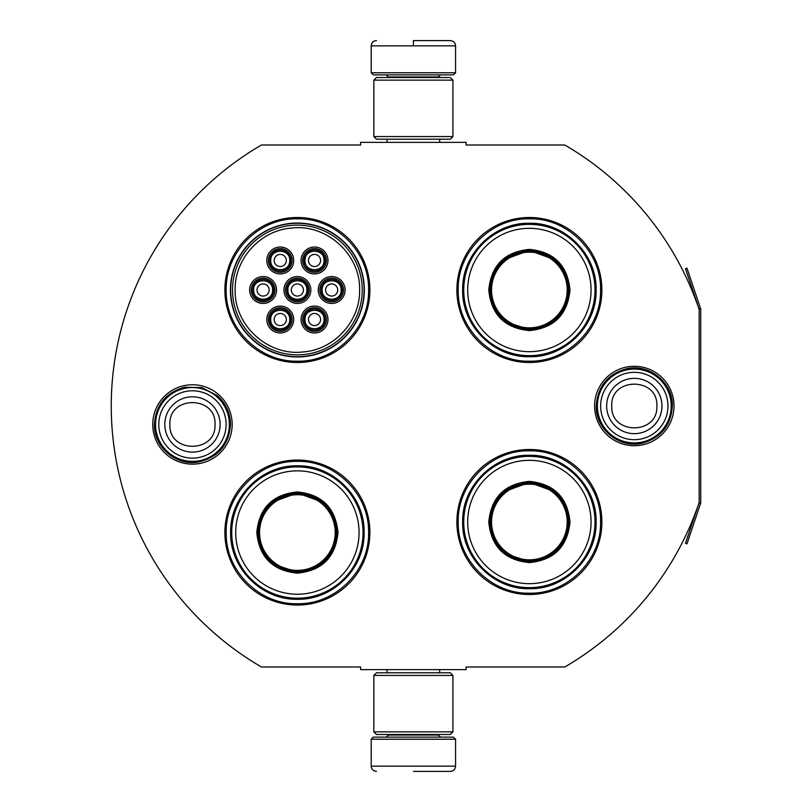 <?xml version="1.0" encoding="UTF-8"?>
<svg xmlns="http://www.w3.org/2000/svg" width="812" height="812" viewBox="0 0 812 812"><rect width="100%" height="100%" fill="white"/><g stroke="black" fill="none" stroke-linecap="round" stroke-linejoin="round"><path stroke-width="1.22" d="M700.583 503.45A3.167 3.167 0 0 0 700.746 502.435L700.746 309.565A3.167 3.167 0 0 0 700.583 308.55L686.962 268.173L685.47 268.681L699.081 309.057A1.583 1.583 0 0 1 699.162 309.565L699.162 309.565A301.861 301.861 0 0 0 564.776 145.003L466.108 145.003L466.108 142.364L360.65 142.364L360.65 145.003L261.454 145.003A301.861 301.861 0 0 0 261.454 666.997L360.65 666.997L360.65 669.636L466.108 669.636L466.108 666.997L564.776 666.997A301.861 301.861 0 0 0 699.162 502.435L699.162 502.435A1.583 1.583 0 0 1 699.081 502.943L685.47 543.319L686.962 543.827L700.583 503.45L699.081 502.943M699.162 309.565L699.162 502.435M634.314 445.707A39.707 39.707 0 0 1 594.607 406A39.707 39.707 0 0 1 634.314 366.293A39.707 39.707 0 0 1 674.011 406A39.707 39.707 0 0 1 634.314 445.707M192.454 464.159A39.707 39.707 0 0 1 152.747 424.453A39.707 39.707 0 0 1 192.454 384.746A39.707 39.707 0 0 1 232.161 424.453A39.707 39.707 0 0 1 192.454 464.159M369.886 289.996A72.501 72.501 0 0 0 297.385 217.504A72.501 72.501 0 0 0 224.883 289.996A72.501 72.501 0 0 0 297.385 362.497A72.501 72.501 0 0 0 369.886 289.996M369.886 532.55A72.501 72.501 0 0 0 297.385 460.049A72.501 72.501 0 0 0 224.883 532.55A72.501 72.501 0 0 0 297.385 605.041A72.501 72.501 0 0 0 369.886 532.55M601.885 522.004A72.501 72.501 0 0 0 529.383 449.503A72.501 72.501 0 0 0 456.882 522.004A72.501 72.501 0 0 0 529.383 594.496A72.501 72.501 0 0 0 601.885 522.004M601.885 289.996A72.501 72.501 0 0 0 529.383 217.504A72.501 72.501 0 0 0 456.882 289.996A72.501 72.501 0 0 0 529.383 362.497A72.501 72.501 0 0 0 601.885 289.996M230.415 289.996A66.96 66.96 0 0 1 297.385 223.036A66.96 66.96 0 0 1 364.344 289.996A66.96 66.96 0 0 1 297.385 356.965A66.96 66.96 0 0 1 230.415 289.996M297.385 461.368C335.417 460.384 369.541 494.508 368.567 532.55C369.541 570.582 335.417 604.707 297.385 603.732C259.343 604.707 225.228 570.582 226.203 532.55C225.228 494.508 259.343 460.384 297.385 461.368M297.385 218.814C335.417 217.839 369.541 251.964 368.567 289.996C369.541 328.038 335.417 362.152 297.385 361.178C259.343 362.152 225.228 328.038 226.203 289.996C225.228 251.964 259.343 217.839 297.385 218.814M529.383 361.178C491.341 362.152 457.227 328.038 458.201 289.996C457.227 251.964 491.341 217.839 529.383 218.814C567.415 217.839 601.54 251.964 600.565 289.996C601.54 328.038 567.415 362.152 529.383 361.178M529.383 593.186C491.341 594.161 457.227 560.036 458.201 522.004C457.227 483.962 491.341 449.848 529.383 450.822C567.415 449.848 601.54 483.962 600.565 522.004C601.54 560.036 567.415 594.161 529.383 593.186M371.196 739.235L455.562 739.235L453.451 737.123L373.307 737.123L371.196 739.235L371.196 766.132C371.51 769.329 373.266 771.085 376.474 771.4M413.379 771.4L450.295 771.4L413.379 771.4M455.562 72.765L453.451 74.877L373.307 74.877L371.196 72.765L455.562 72.765L455.562 45.868C455.248 42.671 453.492 40.915 450.295 40.6M413.379 40.6L450.295 40.6L413.379 40.6M413.379 40.793L413.379 45.472M452.923 675.432L373.835 675.432L376.474 672.803L450.295 672.803L452.923 675.432L452.923 731.856L373.835 731.856L376.474 734.495L450.295 734.495L452.923 731.856M452.923 80.144L373.835 80.144L376.474 77.505L450.295 77.505L452.923 80.144L452.923 136.568L373.835 136.568L376.474 139.197L450.295 139.197L452.923 136.568M229.36 424.453A36.905 36.905 0 0 1 192.454 461.368A36.905 36.905 0 0 1 155.549 424.453A36.905 36.905 0 0 1 192.454 387.547A36.905 36.905 0 0 1 229.36 424.453M226.122 424.453A33.668 33.668 0 0 1 192.454 458.13A33.668 33.668 0 0 1 158.787 424.453A33.668 33.668 0 0 1 192.454 390.785A33.668 33.668 0 0 1 226.122 424.453M671.219 406A36.905 36.905 0 0 1 634.314 442.905A36.905 36.905 0 0 1 597.399 406A36.905 36.905 0 0 1 634.314 369.095A36.905 36.905 0 0 1 671.219 406M667.982 406A33.668 33.668 0 0 1 634.314 439.668A33.668 33.668 0 0 1 600.636 406A33.668 33.668 0 0 1 634.314 372.332A33.668 33.668 0 0 1 667.982 406M325.064 319.532A10.546 10.546 0 0 0 314.518 308.986A10.546 10.546 0 0 0 303.972 319.532A10.546 10.546 0 0 0 314.518 330.068A10.546 10.546 0 0 0 325.064 319.532M324.008 319.532C324.597 307.281 304.439 307.281 305.028 319.532C304.439 331.773 324.597 331.773 324.008 319.532M320.578 319.532A6.06 6.06 0 0 1 314.518 325.592A6.06 6.06 0 0 1 308.458 319.532A6.06 6.06 0 0 1 314.518 313.462A6.06 6.06 0 0 1 320.578 319.532M307.931 289.996A10.546 10.546 0 0 0 297.385 279.45A10.546 10.546 0 0 0 286.839 289.996A10.546 10.546 0 0 0 297.385 300.541A10.546 10.546 0 0 0 307.931 289.996M306.875 289.996C307.454 277.755 287.306 277.755 287.895 289.996C287.306 302.247 307.454 302.247 306.875 289.996M303.444 289.996A6.06 6.06 0 0 1 297.385 296.065A6.06 6.06 0 0 1 291.315 289.996A6.06 6.06 0 0 1 297.385 283.936A6.06 6.06 0 0 1 303.444 289.996M325.064 260.469A10.546 10.546 0 0 0 314.518 249.923A10.546 10.546 0 0 0 303.972 260.469A10.546 10.546 0 0 0 314.518 271.015A10.546 10.546 0 0 0 325.064 260.469M324.008 260.469C324.597 248.228 304.439 248.228 305.028 260.469C304.439 272.72 324.597 272.72 324.008 260.469M320.578 260.469A6.06 6.06 0 0 1 314.518 266.539A6.06 6.06 0 0 1 308.458 260.469A6.06 6.06 0 0 1 314.518 254.41A6.06 6.06 0 0 1 320.578 260.469M273.654 289.996A10.546 10.546 0 0 0 263.108 279.45A10.546 10.546 0 0 0 252.562 289.996A10.546 10.546 0 0 0 263.108 300.541A10.546 10.546 0 0 0 273.654 289.996M272.599 289.996C273.187 277.755 253.029 277.755 253.618 289.996C253.029 302.247 273.187 302.247 272.599 289.996M269.168 289.996A6.06 6.06 0 0 1 263.108 296.065A6.06 6.06 0 0 1 257.049 289.996A6.06 6.06 0 0 1 263.108 283.936A6.06 6.06 0 0 1 269.168 289.996M290.787 319.532A10.546 10.546 0 0 0 280.241 308.986A10.546 10.546 0 0 0 269.696 319.532A10.546 10.546 0 0 0 280.241 330.068A10.546 10.546 0 0 0 290.787 319.532M289.732 319.532C290.32 307.281 270.173 307.281 270.751 319.532C270.173 331.773 290.32 331.773 289.732 319.532M286.311 319.532A6.06 6.06 0 0 1 280.241 325.592A6.06 6.06 0 0 1 274.182 319.532A6.06 6.06 0 0 1 280.241 313.462A6.06 6.06 0 0 1 286.311 319.532M290.787 260.469A10.546 10.546 0 0 0 280.241 249.923A10.546 10.546 0 0 0 269.696 260.469A10.546 10.546 0 0 0 280.241 271.015A10.546 10.546 0 0 0 290.787 260.469M289.732 260.469C290.32 248.228 270.173 248.228 270.751 260.469C270.173 272.72 290.32 272.72 289.732 260.469M286.311 260.469A6.06 6.06 0 0 1 280.241 266.539A6.06 6.06 0 0 1 274.182 260.469A6.06 6.06 0 0 1 280.241 254.41A6.06 6.06 0 0 1 286.311 260.469M342.197 289.996A10.546 10.546 0 0 0 331.651 279.45A10.546 10.546 0 0 0 321.105 289.996A10.546 10.546 0 0 0 331.651 300.541A10.546 10.546 0 0 0 342.197 289.996M341.142 289.996C341.73 277.755 321.582 277.755 322.161 289.996C321.582 302.247 341.73 302.247 341.142 289.996M337.721 289.996A6.06 6.06 0 0 1 331.651 296.065A6.06 6.06 0 0 1 325.592 289.996A6.06 6.06 0 0 1 331.651 283.936A6.06 6.06 0 0 1 337.721 289.996M297.385 278.14A11.865 11.865 0 0 1 309.25 289.996A11.865 11.865 0 0 1 297.385 301.861A11.865 11.865 0 0 1 285.519 289.996A11.865 11.865 0 0 1 297.385 278.14M297.385 303.444A13.449 13.449 0 0 1 283.936 289.996A13.449 13.449 0 0 1 297.385 276.557A13.449 13.449 0 0 1 310.823 289.996A13.449 13.449 0 0 1 297.385 303.444M263.108 278.14A11.865 11.865 0 0 1 274.974 289.996A11.865 11.865 0 0 1 263.108 301.861A11.865 11.865 0 0 1 251.243 289.996A11.865 11.865 0 0 1 263.108 278.14M263.108 303.444A13.449 13.449 0 0 1 249.66 289.996A13.449 13.449 0 0 1 263.108 276.557A13.449 13.449 0 0 1 276.557 289.996A13.449 13.449 0 0 1 263.108 303.444M280.241 248.614A11.865 11.865 0 0 1 292.107 260.469A11.865 11.865 0 0 1 280.241 272.335A11.865 11.865 0 0 1 268.386 260.469A11.865 11.865 0 0 1 280.241 248.614M280.241 273.918A13.449 13.449 0 0 1 266.803 260.469A13.449 13.449 0 0 1 280.241 247.031A13.449 13.449 0 0 1 293.69 260.469A13.449 13.449 0 0 1 280.241 273.918M280.241 331.387A11.865 11.865 0 0 0 292.107 319.532A11.865 11.865 0 0 0 280.241 307.667A11.865 11.865 0 0 0 268.386 319.532A11.865 11.865 0 0 0 280.241 331.387M280.241 306.083A13.449 13.449 0 0 0 266.803 319.532A13.449 13.449 0 0 0 280.241 332.971A13.449 13.449 0 0 0 293.69 319.532A13.449 13.449 0 0 0 280.241 306.083M331.651 278.14A11.865 11.865 0 0 0 319.786 289.996A11.865 11.865 0 0 0 331.651 301.861A11.865 11.865 0 0 0 343.517 289.996A11.865 11.865 0 0 0 331.651 278.14M331.651 303.444A13.449 13.449 0 0 0 345.1 289.996A13.449 13.449 0 0 0 331.651 276.557A13.449 13.449 0 0 0 318.213 289.996A13.449 13.449 0 0 0 331.651 303.444M314.518 248.614A11.865 11.865 0 0 0 302.653 260.469A11.865 11.865 0 0 0 314.518 272.335A11.865 11.865 0 0 0 326.383 260.469A11.865 11.865 0 0 0 314.518 248.614M314.518 273.918A13.449 13.449 0 0 0 327.967 260.469A13.449 13.449 0 0 0 314.518 247.031A13.449 13.449 0 0 0 301.069 260.469A13.449 13.449 0 0 0 314.518 273.918M314.518 331.387A11.865 11.865 0 0 1 302.653 319.532A11.865 11.865 0 0 1 314.518 307.667A11.865 11.865 0 0 1 326.383 319.532A11.865 11.865 0 0 1 314.518 331.387M314.518 306.083A13.449 13.449 0 0 1 327.967 319.532A13.449 13.449 0 0 1 314.518 332.971A13.449 13.449 0 0 1 301.069 319.532A13.449 13.449 0 0 1 314.518 306.083M235.165 289.996C234.12 325.379 268.001 356.245 303.12 351.951C334.219 349.769 360.295 321.166 359.604 289.996C360.64 254.623 326.769 223.757 291.64 228.05C260.55 230.232 234.465 258.835 235.165 289.996M362.233 289.996A64.858 64.858 0 0 0 297.385 225.147A64.858 64.858 0 0 0 232.526 289.996A64.858 64.858 0 0 0 297.385 354.854A64.858 64.858 0 0 0 362.233 289.996M230.679 289.996A66.696 66.696 0 0 0 297.385 356.701A66.696 66.696 0 0 0 364.08 289.996A66.696 66.696 0 0 0 297.385 223.3A66.696 66.696 0 0 0 230.679 289.996M297.385 491.95C322.039 494.356 335.579 507.886 337.985 532.55C335.579 557.205 322.039 570.734 297.385 573.15C272.72 570.734 259.19 557.205 256.785 532.55C259.19 507.886 272.72 494.356 297.385 491.95M322.831 502.273L297.385 492.996C321.4 495.35 334.585 508.525 336.929 532.55C334.585 556.565 321.4 569.75 297.385 572.095C273.36 569.75 260.185 556.565 257.84 532.55C260.185 508.525 273.36 495.35 297.385 492.996L271.939 502.273M297.385 466.9A65.65 65.65 0 0 0 231.735 532.55A65.65 65.65 0 0 0 297.385 598.19A65.65 65.65 0 0 0 363.025 532.55A65.65 65.65 0 0 0 297.385 466.9M297.385 470.858A61.692 61.692 0 0 0 235.693 532.55A61.692 61.692 0 0 0 297.385 594.232A61.692 61.692 0 0 0 359.066 532.55A61.692 61.692 0 0 0 297.385 470.858M274.141 564.533L297.385 572.095M297.385 599.266C261.728 600.18 229.745 568.197 230.659 532.55C229.745 496.893 261.728 464.911 297.385 465.824C333.032 464.911 365.024 496.893 364.101 532.55C365.024 568.197 333.032 600.18 297.385 599.266M297.385 494.721A37.829 37.829 0 0 1 335.204 532.55A37.829 37.829 0 0 1 297.385 570.369A37.829 37.829 0 0 1 259.556 532.55A37.829 37.829 0 0 1 297.385 494.721M297.385 493.655A38.885 38.885 0 0 1 336.269 532.55A38.885 38.885 0 0 1 297.385 571.435A38.885 38.885 0 0 1 258.5 532.55A38.885 38.885 0 0 1 297.385 493.655M529.383 249.396C554.038 251.801 567.578 265.341 569.983 289.996C567.578 314.66 554.048 328.19 529.383 330.596C504.719 328.19 491.189 314.66 488.783 289.996C491.189 265.341 504.719 251.801 529.383 249.396M554.829 259.728L529.383 250.451C553.398 252.796 566.583 265.981 568.928 289.996C566.583 314.021 553.398 327.195 529.383 329.55C505.368 327.195 492.184 314.021 489.839 289.996C492.184 265.981 505.368 252.796 529.383 250.451L503.937 259.728M529.383 224.356A65.65 65.65 0 0 0 463.733 289.996A65.65 65.65 0 0 0 529.383 355.646A65.65 65.65 0 0 0 595.023 289.996A65.65 65.65 0 0 0 529.383 224.356M529.383 228.314A61.692 61.692 0 0 0 467.692 289.996A61.692 61.692 0 0 0 529.383 351.687A61.692 61.692 0 0 0 591.065 289.996A61.692 61.692 0 0 0 529.383 228.314M506.14 321.988L529.383 329.55M529.383 356.722C493.726 357.635 461.744 325.653 462.657 289.996C461.744 254.349 493.726 222.366 529.383 223.28C565.04 222.366 597.023 254.349 596.109 289.996C597.023 325.653 565.04 357.635 529.383 356.722M529.383 252.177A37.829 37.829 0 0 1 567.202 289.996A37.829 37.829 0 0 1 529.383 327.825A37.829 37.829 0 0 1 491.554 289.996A37.829 37.829 0 0 1 529.383 252.177M529.383 251.111A38.885 38.885 0 0 1 568.268 289.996A38.885 38.885 0 0 1 529.383 328.89A38.885 38.885 0 0 1 490.499 289.996A38.885 38.885 0 0 1 529.383 251.111M529.383 481.404C554.038 483.81 567.578 497.34 569.983 522.004C567.578 546.659 554.048 560.199 529.383 562.604C504.719 560.199 491.189 546.659 488.783 522.004C491.189 497.34 504.719 483.81 529.383 481.404M554.829 491.727L529.383 482.45C553.398 484.805 566.583 497.979 568.928 522.004C566.583 546.019 553.398 559.204 529.383 561.549C505.368 559.204 492.184 546.019 489.839 522.004C492.184 497.979 505.368 484.805 529.383 482.45L503.937 491.727M529.383 456.354A65.65 65.65 0 0 0 463.733 522.004A65.65 65.65 0 0 0 529.383 587.644A65.65 65.65 0 0 0 595.023 522.004A65.65 65.65 0 0 0 529.383 456.354M529.383 460.313A61.692 61.692 0 0 0 467.692 522.004A61.692 61.692 0 0 0 529.383 583.686A61.692 61.692 0 0 0 591.065 522.004A61.692 61.692 0 0 0 529.383 460.313M506.14 553.987L529.383 561.549M529.383 588.72C493.726 589.634 461.744 557.651 462.657 522.004C461.744 486.347 493.726 454.365 529.383 455.278C565.04 454.365 597.023 486.347 596.109 522.004C597.023 557.651 565.04 589.634 529.383 588.72M529.383 484.175A37.829 37.829 0 0 1 567.202 522.004A37.829 37.829 0 0 1 529.383 559.823A37.829 37.829 0 0 1 491.554 522.004A37.829 37.829 0 0 1 529.383 484.175M529.383 483.11A38.885 38.885 0 0 1 568.268 522.004A38.885 38.885 0 0 1 529.383 560.889A38.885 38.885 0 0 1 490.499 522.004A38.885 38.885 0 0 1 529.383 483.11M388.339 734.495L388.339 735.022L438.429 735.022L440.54 737.123M455.562 739.235L455.562 766.132L371.196 766.132M438.429 77.505L438.429 76.978L388.339 76.978L386.228 74.877M371.196 72.765L371.196 45.868L455.562 45.868M164.795 424.453A27.659 27.659 0 0 0 192.454 452.111A27.659 27.659 0 0 0 220.113 424.453A27.659 27.659 180 0 0 192.454 396.804A27.659 27.659 180 0 0 164.795 424.453M169.891 424.453C168.48 453.553 216.428 453.553 215.018 424.453C216.428 395.353 168.48 395.353 169.891 424.453M606.655 406A27.659 27.659 0 0 0 634.314 433.659A27.659 27.659 0 0 0 661.963 406A27.659 27.659 180 0 0 634.314 378.341A27.659 27.659 180 0 0 606.655 406M611.751 406C610.34 435.1 658.278 435.1 656.867 406C658.278 376.9 610.34 376.9 611.751 406M700.583 308.55L699.081 309.057M439.688 669.636L439.688 672.803M387.07 669.636L387.07 672.803M438.429 734.495L438.429 735.022M388.339 735.022L386.228 737.123M455.562 766.132C455.248 769.329 453.492 771.085 450.295 771.4M439.688 142.364L439.688 139.197M387.07 142.364L387.07 139.197M388.339 77.505L388.339 76.978M438.429 76.978L440.54 74.877M371.196 45.868C371.51 42.671 373.266 40.915 376.474 40.6M373.835 675.432L373.835 731.856M373.835 80.144L373.835 136.568M154.412 424.453C155.742 404.883 165.851 392.47 184.74 387.202L201.914 387.608L217.159 395.525C225.827 403.219 230.273 412.861 230.496 424.453C228.984 444.824 218.286 457.349 198.402 462.028C176.245 466.271 153.691 447.006 154.412 424.453M596.262 406C597.652 386.167 607.955 373.713 627.179 368.628C649.641 363.573 673.118 382.99 672.356 406C671.077 425.305 661.161 437.678 642.607 443.129C619.881 449.036 595.46 429.467 596.262 406"/></g></svg>
